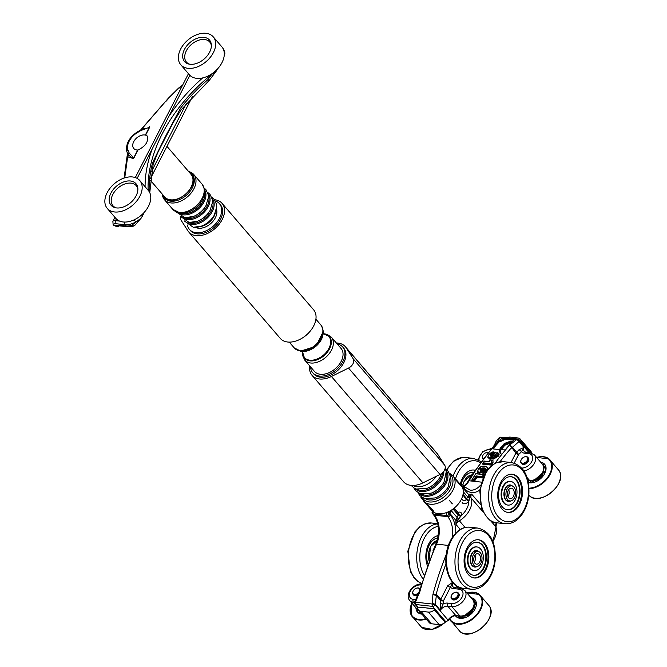 <?xml version="1.0" encoding="UTF-8"?>
<svg xmlns="http://www.w3.org/2000/svg" width="667" height="667" viewBox="0 0 667 667"><rect width="100%" height="100%" fill="white"/><g stroke="black" fill="none" stroke-linecap="round" stroke-linejoin="round"><path stroke-width="1" d="M149.625 127.305L149.708 126.597L149.333 127.297A1.976 0.784 -152.9 0 0 149.625 127.305L145.614 135.134L147.332 136.035C148.641 141.646 145.531 146.29 138.019 149.983L137.702 150.025A9.196 6.07 139.3 0 1 133.759 148.466A9.196 6.07 139.3 0 1 133.7 141.712A9.196 6.07 139.3 0 1 145.348 135.076L145.614 135.134M126.913 151.901A2.193 1.592 -17.7 0 1 126.905 151.859A2.193 1.592 -17.7 0 1 127.914 149.942A15.158 9.997 139.3 0 1 136.51 133.158L136.368 132.575L140.929 129.815A2.193 0.634 64.7 0 0 140.937 129.815A2.193 0.634 64.7 0 0 140.795 130.549L149.325 127.297L145.348 135.076M137.702 150.025L133.717 157.804L129.231 153.152A2.193 1.651 145.2 0 0 128.272 154.986L133.358 158.546L134.009 157.812A1.976 0.784 27.1 0 1 133.717 157.804L133.358 158.546L127.647 156.837A2.193 1.884 -44.3 0 0 128.272 154.986L126.905 151.859C125.496 144.622 128.648 138.194 136.368 132.575L136.385 132.575M141.771 129.431A2.193 1.034 60.6 0 0 141.838 129.115L144.814 128.247M124.079 178.056L127.464 153.543L127.647 156.837L124.746 177.839M182.558 85.209L182.124 85.468A2.193 1.026 60.3 0 0 182.124 85.468L178.573 88.102L168.317 98.249L141.112 129.731M202.668 77.914A133.967 88.361 -40.7 0 0 168.809 116.492L152.251 148.833A133.967 88.361 -40.7 0 0 145.081 186.693M148.132 190.245A131.766 86.91 139.3 0 1 211.831 74.279L211.589 73.987M115.316 226.105L114.199 225.471A2.193 1.718 143.6 0 1 113.29 224.912L115.316 226.105L118.559 226.455L119.118 225.83M114.199 225.471L114.099 225.346A2.193 1.701 -31.1 0 1 113.132 224.679A2.193 1.701 -31.1 0 1 113.132 224.671L113.282 224.904A2.193 1.718 143.6 0 1 113.215 224.796M127.314 226.713L133.142 226.196A4.394 1.943 -105.1 0 1 131.574 225.413A4.394 3.077 48.3 0 0 134.926 225.229L141.212 218.059L131.574 225.413A17.567 11.589 139.3 0 1 125.946 225.93A4.394 2.81 96.1 0 0 127.314 226.713L118.743 225.788L117.892 225.071L118.301 225.796L114.099 225.346A4.394 1.734 27.1 0 1 115.666 223.695L124.871 224.679A17.567 11.589 -40.7 0 0 135.701 221.986A2.193 0.467 -119.7 0 1 134.359 219.735M142.029 216.733A2.193 0.867 -152.9 0 0 142.046 216.708L141.204 218.084M144.339 212.231L142.054 216.708A2.193 0.867 -152.9 0 0 141.154 215.333M181.065 109.872A4.394 0.975 37.8 0 1 181.04 109.897L208.738 80.907L207.762 79.782L211.831 74.279L215.107 72.203L214.682 71.669M215.591 72.019A4.394 1.184 -142.3 0 1 215.574 72.044A4.394 1.184 -142.3 0 1 215.107 72.203L217.575 69.118A2.193 0.867 -152.9 0 0 217.575 69.118A2.193 0.867 -152.9 0 0 217.609 68.851M223.437 49.425A2.193 1.626 -25.6 0 1 223.845 49.742A17.567 11.589 -40.7 0 0 222.728 48.032L223.845 49.742M224.162 55.986L224.637 52.526L223.837 49.758M182.124 85.468A2.193 1.026 60.3 0 0 181.808 86.11L182.224 85.868M167.175 134.242L173.103 122.661L181.065 109.863A4.394 0.975 37.8 0 0 180.382 108.429L166.792 133.925A4.394 1.117 21.2 0 1 167.175 134.242L163.607 141.212A4.394 2.301 -146.2 0 0 163.34 140.67L152.601 162.715A131.766 86.91 -40.7 0 0 149.208 191.679M152.601 162.715A4.394 2.385 -165.4 0 1 153.135 164.382L157.679 152.793L163.607 141.212M118.301 225.796L118.559 226.455M133.142 226.196A4.394 4.394 0 0 0 134.926 225.229A4.394 3.077 48.3 0 0 135.034 225.129M180.382 108.429A131.766 86.91 -40.7 0 1 207.762 79.782A4.394 0.859 36.5 0 0 209.413 80.182A4.394 0.859 36.5 0 0 209.43 80.165M166.792 133.925L163.34 140.67M224.145 56.086L224.587 54.294C225.213 53.535 224.762 51.651 223.22 48.616L223.253 48.641M189.745 64.232A15.374 10.138 139.3 0 1 186.443 62.089A15.374 10.138 139.3 0 1 188.553 47.415A15.374 10.138 139.3 0 1 204.527 39.495A15.374 10.138 139.3 0 1 209.755 42.038A15.374 10.138 139.3 0 1 211.381 45.631M116.241 207.879A15.374 10.138 139.3 0 1 112.931 205.736A15.374 10.138 139.3 0 1 115.041 191.062A15.374 10.138 139.3 0 1 131.024 183.142A15.374 10.138 139.3 0 1 136.243 185.684A15.374 10.138 139.3 0 1 137.869 189.278M186.477 63.148A16.475 10.864 139.3 0 1 186.043 61.572M209.305 41.562A16.475 10.864 139.3 0 1 210.797 42.229M209.613 52.168A16.475 10.864 139.3 0 1 197.132 63.232A16.475 10.864 139.3 0 1 184.534 61.556A16.475 10.864 139.3 0 1 189.937 42.58A16.475 10.864 139.3 0 1 209.513 40.07A16.475 10.864 139.3 0 1 209.613 52.168M213.257 36.852L221.869 46.865A21.411 14.124 139.3 0 1 214.841 71.536A21.411 14.124 139.3 0 1 189.395 74.787L180.79 64.774A21.411 14.124 -40.7 0 0 206.228 61.522A21.411 14.124 -40.7 0 0 213.257 36.852A21.411 14.124 -40.7 0 0 196.882 34.659A21.411 14.124 -40.7 0 0 180.649 49.058A21.411 14.124 -40.7 0 0 180.79 64.774M112.965 206.795A16.475 10.864 139.3 0 1 112.531 205.219M135.793 185.218A16.475 10.864 139.3 0 1 137.285 185.885M136.11 195.815A16.475 10.864 139.3 0 1 123.62 206.887A16.475 10.864 139.3 0 1 111.022 205.203A16.475 10.864 139.3 0 1 116.425 186.226A16.475 10.864 139.3 0 1 136.001 183.717A16.475 10.864 139.3 0 1 136.11 195.815M139.745 180.499L148.357 190.512A21.411 14.124 139.3 0 1 141.329 215.183A21.411 14.124 139.3 0 1 115.891 218.434L107.279 208.421A21.411 14.124 -40.7 0 0 132.725 205.169A21.411 14.124 -40.7 0 0 139.745 180.499A21.411 14.124 -40.7 0 0 123.37 178.314A21.411 14.124 -40.7 0 0 107.137 192.705A21.411 14.124 -40.7 0 0 107.279 208.421M189.161 172.161A18.226 12.023 139.3 0 1 192.229 174.387A18.226 12.023 139.3 0 1 192.346 187.769A18.226 12.023 139.3 0 1 178.531 200.017A18.226 12.023 139.3 0 1 164.591 198.157A18.226 12.023 139.3 0 1 162.848 194.789M204.669 191.704A17.242 11.372 139.3 0 1 197.34 208.279A17.242 11.372 139.3 0 1 179.848 213.04M309.663 331.782A19.768 13.04 139.3 0 1 302.635 337.819M214.574 199.725A21.961 14.482 139.3 0 1 222.078 203.36A21.961 14.482 139.3 0 1 214.874 228.664A21.961 14.482 139.3 0 1 188.778 231.999A21.961 14.482 139.3 0 1 187.977 230.94L180.865 219.885A7.029 4.636 139.3 0 1 180.44 216.833M188.778 231.999L280.265 338.386A21.961 14.482 -40.7 0 0 306.361 335.051A21.961 14.482 -40.7 0 0 313.565 309.746L222.078 203.36M187.419 225.037A19.768 13.04 -40.7 0 0 189.47 229.448L190.437 230.574A19.768 13.04 -40.7 0 0 205.561 232.591A19.768 13.04 -40.7 0 0 220.544 219.31A19.768 13.04 -40.7 0 0 220.41 204.794L219.443 203.668A19.768 13.04 -40.7 0 0 215.391 200.984M189.47 229.448A19.768 13.04 -40.7 0 0 204.586 231.466A19.768 13.04 -40.7 0 0 219.568 218.176A19.768 13.04 -40.7 0 0 219.443 203.668M195.548 227.372A14.274 9.413 -40.7 0 0 215.374 217.725A14.274 9.413 -40.7 0 0 216.483 209.371M162.348 194.197A19.326 12.748 -40.7 0 0 164.507 199.75A19.326 12.748 -40.7 0 0 179.29 201.717A19.326 12.748 -40.7 0 0 193.939 188.736A19.326 12.748 -40.7 0 0 193.814 174.546A19.326 12.748 -40.7 0 0 188.653 171.577M322.778 334.742A16.475 10.864 139.3 0 1 321.244 339.061A16.475 10.864 139.3 0 1 303.602 351.234M322.928 335.017A16.166 10.664 139.3 0 1 321.386 339.47A16.166 10.664 139.3 0 1 303.852 351.426M435.134 545.698L432.95 550.867M422.828 607.462L421.677 607.537M431.582 608.554L430.107 608.112M511.772 442.021L510.53 441.195L510.855 441.512L504.119 444.364L504.552 444.831L511.806 442.354M504.119 444.364C500.917 446.99 499.458 449.583 499.75 452.126L500.884 453.71C499.416 451.042 500.634 448.082 504.552 444.831L504.877 445.206L501.067 449.841M500.575 447.624L499.416 450.492L500.592 453.668M499.416 450.492L504.41 443.505L510.53 441.195M510.755 441.112L504.285 443.505L499.616 449.258M511.564 441.796L510.939 441.187M504.127 438.402L514.465 439.536A244.606 156.553 96.3 0 0 505.136 449.908L500.7 449.733L500.884 453.71M501.417 454.327L499.608 451.751M503.36 438.327C506.27 441.929 494.831 440.67 503.36 438.327L503.21 438.319M499.9 441.404L504.519 438.694L503.685 438.327M500.183 441.729L504.944 439.186L503.552 438.244C500.383 439.086 499.174 440.145 499.908 441.421L500.075 441.562M492.404 448.816L492.388 448.507A244.606 156.553 -83.7 0 1 499.783 440.17M492.705 448.858L492.438 448.566A244.497 156.487 96.3 0 1 499.708 440.387M499.525 449.608L492.479 448.833M501.993 438.861L501.717 438.136L502.843 438.261M500.892 438.994A244.606 156.553 -83.7 0 1 501.717 438.136M511.897 442.496L504.877 445.206M481.766 470.402L480.165 470.218L481.224 468.743L482.833 468.926L482.233 467.901L479.873 469.118L480.39 470.635L482.741 469.443L482.233 467.901M480.39 470.635L480.165 470.218M482.891 469.001L481.291 468.818L480.315 470.393L480.932 470.777M486.577 469.968L483.175 472.494L485.543 469.868C485.976 468.542 485.334 467.892 483.6 467.934L483.225 470.16L479.29 472.319C477.647 471.928 477.43 470.852 478.631 469.093C480.323 466.883 482.374 465.958 484.767 466.316C487.202 466.533 487.81 467.742 486.577 469.968L487.06 470.252M473.87 479.581L472.311 479.406A245.706 157.262 -83.7 0 1 475.821 473.762L483.533 474.604A245.706 157.262 96.3 0 0 482.274 476.597L476.113 475.921A245.706 157.262 96.3 0 0 473.87 479.581L474.204 480.232A245.264 156.978 -83.7 0 1 476.438 476.58L476.521 476.68A245.047 156.837 96.3 0 0 474.304 480.365L474.637 481.015A244.606 156.553 -83.7 0 1 476.872 477.364L476.546 476.705L482.683 477.355L483.033 478.039M476.113 475.921L476.438 476.58M471.969 479.99L471.744 480.699L474.637 481.015M471.994 480.015L474.204 480.232M475.821 473.762L483.75 474.52M483.533 474.604L484.242 474.571L483.533 474.604M482.274 476.597L482.6 477.255A245.264 156.978 -83.7 0 1 484.275 474.604L484.242 474.571M476.463 476.605L482.6 477.255M483.6 467.934L485.818 469.535M485.368 470.102L485.518 469.184M485.384 472.736L483.091 473.562L483.175 472.494L482.791 473.211L486.268 471.352M487.093 470.302L487.694 467.55L484.767 466.316M487.694 467.55L485.001 466.191C481.674 465.958 479.49 466.942 478.447 469.151L478.631 469.093M484.842 466.233L482.658 466.358M484.3 468.643L483.75 470.502L481.732 472.436L479.298 472.97L477.981 472.403C477.355 472.328 477.514 471.236 478.447 469.151L478.472 469.335M484.359 468.718L484.075 470.877L479.598 473.32L478.156 472.569M487.627 467.425L488.194 468.826M484.342 461.231L489.103 461.756A245.706 157.262 -83.7 0 1 490.345 460.055L491.387 460.172L491.521 462.498A245.706 157.262 96.3 0 0 490.695 463.657L483.191 462.831A245.706 157.262 -83.7 0 1 484.342 461.231L489.078 461.664M482.816 463.415L483.191 462.831L482.916 463.557M490.345 460.055L491.554 460.105M491.379 460.172L492.063 460.163L491.379 460.172M490.695 463.657L490.987 464.315A245.264 156.978 -83.7 0 1 492.221 462.598L491.354 461.781L492.063 460.163M492.179 462.548L491.354 461.781M482.85 463.465L490.987 464.315M492.104 460.213L491.604 462.264M482.933 463.59A244.606 156.553 96.3 0 0 482.541 464.132L491.387 465.107A244.606 156.553 -83.7 0 1 493.038 462.806L492.955 460.388L492.221 460.338M493.872 454.886L494.339 455.144A245.264 156.978 -83.7 0 1 494.455 455.002L494.397 454.944M494.455 455.002L494.564 455.127A245.047 156.837 96.3 0 0 494.447 455.278L494.005 456.203L494.422 456.595M494.781 456.562L494.947 455.636A244.606 156.553 -83.7 0 1 495.122 455.428L494.564 455.127M494.964 456.228L493.838 456.02L494.339 455.144L494.947 455.636M493.713 454.936L493.863 456.395L495.823 455.386L495.864 454.094L495.94 454.869L495.548 454.694M494.43 452.209L493.688 452.143A245.706 157.262 96.3 0 0 492.563 453.552L492.855 454.177A245.264 156.978 -83.7 0 1 494.43 452.209L494.539 452.334A245.047 156.837 96.3 0 0 492.955 454.327L492.855 454.177M492.563 453.552L490.337 454.736L490.679 456.103L492.98 454.861M491.954 455.878L490.52 455.769L490.837 455.094L492.905 454.252L491.804 454.452L490.695 455.97M494.606 452.401L495.281 452.409A244.606 156.553 -83.7 0 0 493.397 454.769M491.979 457.52L492.988 458.537L495.281 457.937L497.474 455.928L498.366 453.685L496.965 452.71A245.706 157.262 -83.7 0 0 495.864 454.094L495.498 454.627M496.965 452.71L496.973 455.569L493.005 457.862L492.279 456.445L492.088 457.854M492.279 456.445L489.428 457.679C487.852 457.228 487.752 456.178 489.136 454.527L493.688 452.143M493.788 452.101L493.138 452.143M491.971 457.52L489.411 458.354L487.952 457.262L488.211 457.845C487.535 457.579 487.785 456.486 488.953 454.586L489.136 454.527M498.366 453.685L498.107 453.118L498.549 453.893L497.59 456.061L495.331 458.004M495.564 454.711L495.598 456.095M495.331 457.996L493.005 458.562L492.038 457.595L489.436 458.379L488.002 457.32M474.304 480.365L472.061 480.098L471.744 480.699A244.606 156.553 96.3 0 1 472.086 480.123M464.04 486.535A21.961 14.057 96.3 0 0 468.051 482.449L473.328 474.012A244.606 156.553 -83.7 0 1 496.348 443.522L500.017 437.594A2.193 1.217 -133.5 0 0 499.208 437.785A2.193 1.217 -133.5 0 0 499.199 437.785A2.193 1.217 -133.5 0 0 499.166 437.827M516.441 439.853A2.193 1.467 37.8 0 1 518.943 441.571L519.226 441.296A2.193 1.384 -138.6 0 0 516.783 439.436L509.771 444.997L515.908 453.018A2.193 0.867 -152.8 0 0 518.659 454.452L516.65 452.093A2.193 1.451 -40.7 0 0 515.908 453.018L511.03 462.514M487.885 457.037L489.42 459.054L491.854 458.512L492.996 459.238L498.091 456.42C499.658 454.394 499.375 453.185 497.232 452.81M491.596 456.27L491.454 455.586L493.238 454.969L492.955 454.327M485.584 469.351L484.659 469.059M481.307 470.71L481.024 469.918L482.283 469.276L482.549 470.093M491.387 465.107L491.054 464.399L482.883 463.507M492.379 462.773L493.038 462.806L492.329 462.723A245.047 156.837 96.3 0 0 491.087 464.449M492.271 460.388L492.955 460.388L492.188 460.305M491.854 458.512L492.046 457.604M495.623 454.819A244.606 156.553 96.3 0 0 495.214 455.336L495.606 454.777M514.224 463.081L518.659 454.452A15.549 10.255 -40.7 0 0 521.502 451.576L524.012 447.465L519.093 449.625A13.348 8.804 139.3 0 1 516.65 452.093L512.514 447.282A2.193 1.451 -40.7 0 0 511.764 448.207M519.093 449.625L521.502 451.576A8.788 5.795 -40.7 0 0 524.604 453.201A2.193 1.409 -83.7 0 1 525.921 452.268L524.379 451.567A6.587 4.344 139.3 0 1 524.012 447.465L518.943 441.571L512.514 447.282L509.771 444.997A244.606 156.553 96.3 0 0 495.047 463.282M436.151 595.289A2.193 1.642 116.9 0 1 436.201 594.18L432.883 594.605L436.351 595.473A2.193 1.451 139.3 0 1 436.585 594.489L436.201 594.18A242.404 155.153 -83.7 0 1 445.906 563.974M446.148 554.777A244.606 156.553 96.3 0 0 432.883 594.605L432.424 603.335L435.284 604.344L436.351 595.473L440.495 600.283A2.193 1.476 176.2 0 0 443.48 600.742A2.193 0.867 27.2 0 1 440.729 599.308L436.585 594.489M440.262 603.001L440.353 610.238L443.213 603.902A15.549 10.255 -40.7 0 0 443.48 600.742L450.425 587.227A2.193 0.867 27.2 0 1 447.674 585.784L440.729 599.308A2.193 1.451 139.3 0 0 440.495 600.283A13.348 8.804 139.3 0 1 440.262 603.001A2.193 1.242 -167.6 0 0 443.213 603.902A8.788 5.795 -40.7 0 1 447.574 603.101A2.193 1.409 96.3 0 0 447.724 606.145L451.842 606.595A10.98 7.245 -40.7 0 0 463.273 600.95A10.98 7.245 -40.7 0 0 464.782 590.462L460.388 588.261A2.193 1.409 -83.7 0 0 459.071 589.186A8.788 5.795 139.3 0 1 462.089 597.107A8.788 5.795 139.3 0 1 451.692 603.552L447.574 603.101M472.428 474.304A2.193 1.034 32.6 0 1 472.436 474.287L494.997 444.305L496.348 443.522L495.072 445.156M499.566 438.002A2.193 1.101 -130.9 0 0 498.841 438.119A2.193 1.101 -130.9 0 0 498.833 438.119A2.193 1.101 -130.9 0 0 498.824 438.136C496.14 440.912 494.847 443.005 494.947 444.405M468.167 481.124A2.193 1.026 29.5 0 1 468.184 481.09L472.436 474.279A2.193 1.034 32.6 0 1 472.436 474.279A2.193 1.034 32.6 0 1 473.328 474.012M521.169 463.073L521.711 463.698A4.394 2.893 -40.7 0 0 523.195 464.424A4.394 2.893 -40.7 0 0 527.764 462.164A4.394 2.893 -40.7 0 0 528.372 457.971L527.83 457.345A4.394 2.893 139.3 0 1 526.488 462.314A4.394 2.893 139.3 0 1 521.294 463.198A4.394 2.893 139.3 0 1 521.169 463.073A4.394 2.893 139.3 0 1 521.244 459.655A4.394 2.893 139.3 0 1 521.302 459.555M417.592 594.272A4.394 2.893 139.3 0 1 413.106 594.389L413.64 595.014A4.394 2.893 -40.7 0 0 416.808 595.531M459.071 589.186L453.285 588.552A8.788 5.795 -40.7 0 1 450.425 587.227L453.018 582.074L447.674 585.784M451.517 598.607L452.051 599.233A4.394 2.893 -40.7 0 0 457.27 598.566A4.394 2.893 -40.7 0 0 458.713 593.505L458.179 592.88A4.394 2.893 139.3 0 1 455.553 598.749A4.394 2.893 139.3 0 1 451.517 598.607A4.394 2.893 139.3 0 1 451.592 595.189A4.394 2.893 139.3 0 1 451.651 595.089M460.847 485.042A2.193 1.409 -83.7 0 1 461.706 484.726L460.455 484.592M462.673 488.011A7.687 5.069 139.3 0 1 462.79 487.785L463.14 487.093A2.193 0.867 -152.8 0 0 461.647 486.035M480.532 485.126A21.961 14.057 -83.7 0 1 470.202 490.137L464.115 486.618A2.193 1.451 139.3 0 1 464.124 488.236L463.14 487.093A2.193 1.451 -40.7 0 0 463.131 485.476A2.193 2.193 0 0 0 461.706 484.726M462.439 487.452A2.193 0.867 -152.8 0 1 462.79 487.785L468.984 494.989L466.733 498.666A2.193 1.009 -148.2 0 0 469.118 500.233L469.835 496.64L471.602 494.055L468.984 494.989A2.193 1.551 -117.9 0 0 469.835 496.64M432.95 511.647A2.193 1.409 96.3 0 0 433.342 514.049L446.757 515.524A2.193 1.409 -83.7 0 1 446.573 512.539M446.698 512.489A2.193 0.867 27.2 0 1 449.358 513.915L449.716 513.223A2.193 0.867 -152.8 0 0 447.865 512.014M432.6 513.69L432.6 513.69A2.193 1.451 -40.7 0 0 433.342 514.049L434.325 515.191A2.193 1.451 139.3 0 1 433.583 514.832L432.6 513.69A2.193 2.193 0 0 1 432.308 511.256M452.351 537.252A21.961 14.057 -83.7 0 0 447.74 516.667L446.757 515.524A2.193 1.451 -40.7 0 0 449.358 513.915L450.342 515.057A2.193 1.451 139.3 0 1 447.74 516.667L434.325 515.191A21.961 14.057 96.3 0 1 436.585 544.139A2.193 0.742 -156.3 0 0 435.718 544.355C439.953 532.625 439.245 522.786 433.583 514.832M462.173 502.359A4.394 2.893 -40.7 0 0 465.041 503.685A4.394 2.893 -40.7 0 0 468.793 501.2A2.193 0.575 35.6 0 1 466.258 499.416A2.193 1.451 139.3 0 1 463.131 500.317A2.193 1.601 -19.4 0 1 463.173 500.383L461.681 498.633M468.084 495.998A2.193 1.634 -141.3 0 0 469.601 497.474A2.193 1.609 159.3 0 1 471.11 498.024A6.587 4.344 139.3 0 1 471.602 494.055L480.448 504.352M463.307 491.779L467.709 496.898A2.193 1.617 -163.3 0 0 469.526 498.016M463.056 494.389L466.733 498.666L466.491 499.083A2.193 0.95 -150 0 0 469.009 500.609L469.118 500.233M462.94 494.956L466.258 499.416M458.487 513.065L458.454 513.023A2.193 1.451 139.3 0 1 458.621 514.282A2.193 1.126 -162.3 0 0 461.522 515.358A17.567 11.589 139.3 0 0 468.793 501.2L469.009 500.609M458.621 514.282L456.428 518.684L458.362 519.343L461.522 515.358A4.394 2.893 -40.7 0 0 457.896 512.373M456.428 518.684L455.911 520.427L457.587 520.468L458.362 519.343L459.388 520.835A19.768 13.04 -40.7 0 0 460.022 520.427A19.768 13.04 -40.7 0 0 471.286 498.516A19.768 13.04 -40.7 0 0 471.11 498.024L483.116 511.981M458.896 518.701L457.128 517.5L451.409 510.855A7.687 5.069 139.3 0 0 449.716 513.223L455.911 520.427L455.97 524.47L457.587 520.468M453.393 508.738L458.487 514.657A2.193 0.775 -155.5 0 0 461.122 515.958M453.026 509.013L458.279 515.124A2.193 0.717 -157.1 0 0 460.847 516.333M468.051 482.449A2.193 1.117 -144.2 0 0 467.158 482.725L463.823 486.285M415.549 601.484A2.193 0.517 -172.2 0 0 414.699 601.767L414.607 602.326L415.441 602.168L419.268 592.946M432.424 603.335L432.216 604.01L435.151 604.877L435.284 604.344L440.353 610.238A6.587 4.344 139.3 0 1 447.724 606.145L455.794 615.533A1.101 0.7 96.3 0 0 456.136 615.724L460.263 616.175C467.025 616.742 477.872 608.462 472.861 599.85A10.98 7.245 139.3 0 1 471.344 610.338A10.98 7.245 139.3 0 1 459.922 615.983A1.101 0.7 96.3 0 0 460.263 616.175M463.332 615.983A7.554 4.986 -40.7 0 0 463.832 616.066A7.554 4.986 -40.7 0 0 470.51 613.44A7.554 4.986 -40.7 0 0 473.587 607.17M463.073 617.258A11.114 7.329 -40.7 0 0 462.84 618.242M460.13 618.334A11.114 7.329 139.3 0 1 458.579 617.133A11.114 7.329 139.3 0 1 457.812 615.908M473.795 601.392A11.114 7.329 139.3 0 1 475.429 602.643A11.114 7.329 139.3 0 1 476.388 604.352M475.112 608.929A7.554 4.986 -40.7 0 0 474.504 607.053L474.487 607.028A7.554 4.986 -40.7 0 0 474.262 606.737L473.878 606.295M462.423 616.141L462.806 616.591A7.554 4.986 -40.7 0 0 464.841 617.759M458.896 616.025A11.114 7.329 -40.7 0 0 459.455 617.925M476.088 603.627A11.114 7.329 -40.7 0 0 474.162 602.751M474.929 605.244A11.114 7.329 -40.7 0 0 474.12 605.252M461.18 617.55A11.114 7.329 -40.7 0 0 461.189 618.384M475.671 600.809A12.631 8.329 -40.7 0 0 472.653 599.608M456.22 615.733A12.631 8.329 -40.7 0 0 456.737 617.092M464.09 617.517A12.631 8.329 -40.7 0 0 463.865 618.034M455.411 615.708A12.631 8.329 -40.7 0 0 455.819 616.241A12.631 8.329 -40.7 0 0 471.844 613.373A12.631 8.329 -40.7 0 0 474.971 599.775A12.631 8.329 -40.7 0 0 471.035 597.732M532.991 480.448A7.554 4.986 -40.7 0 0 541.712 476.163A7.554 4.986 -40.7 0 0 543.238 471.627M545.548 471.477A11.114 7.329 -40.7 0 0 544.806 471.536M543.447 465.858A11.114 7.329 139.3 0 1 545.089 467.1A11.114 7.329 139.3 0 1 546.048 468.818M529.79 482.8A11.114 7.329 139.3 0 1 528.239 481.599A11.114 7.329 139.3 0 1 528.206 481.557M532.083 480.607L532.466 481.049A7.554 4.986 -40.7 0 0 532.599 481.199L532.625 481.224A7.554 4.986 -40.7 0 0 534.5 482.216M544.764 473.387A7.554 4.986 -40.7 0 0 543.922 471.202L543.538 470.752M528.556 480.49A11.114 7.329 -40.7 0 0 529.114 482.391M545.748 468.084A11.114 7.329 -40.7 0 0 543.822 467.217M531.015 480.69A11.114 7.329 -40.7 0 0 530.915 481.224M545.939 469.868A11.114 7.329 -40.7 0 0 545.364 469.768M545.323 465.266A12.631 8.329 -40.7 0 0 542.304 464.074M545.189 472.461A12.631 8.329 -40.7 0 0 544.639 472.603M528.397 482.533A12.631 8.329 -40.7 0 0 541.946 477.389A12.631 8.329 -40.7 0 0 545.047 464.799A12.631 8.329 -40.7 0 0 544.622 464.24A12.631 8.329 -40.7 0 0 540.695 462.198M421.719 614.115A11.114 7.329 139.3 0 1 420.168 612.915A11.114 7.329 139.3 0 1 419.618 612.114A11.114 7.329 139.3 0 1 419.184 611.105M420.635 612.614A11.114 7.329 -40.7 0 0 421.044 613.707M417.592 609.705A12.631 8.329 -40.7 0 0 418.326 612.873M415.975 607.829A12.631 8.329 -40.7 0 0 417.409 612.023A12.631 8.329 -40.7 0 0 421.944 614.14M520.835 441.746L521.135 441.162A7.245 4.777 -40.7 0 0 520.335 439.161A7.245 4.777 -40.7 0 0 517.884 437.961L510.388 437.135A7.245 4.777 -40.7 0 0 506.728 437.827M520.677 442.063L529.823 452.693M521.135 441.162L531.282 452.96M520.335 439.161L531.099 451.676A7.245 4.777 139.3 0 1 531.816 453.126M451.692 603.552A2.193 1.409 96.3 0 0 451.842 606.595L459.922 615.983L455.794 615.533A6.587 4.344 -40.7 0 0 448.182 620.027A2.193 1.451 139.3 0 1 445.639 621.527L445.181 622.428A7.245 4.777 139.3 0 1 439.153 624.612L431.666 623.787A7.245 4.777 139.3 0 1 429.214 622.586L418.451 610.072A7.245 4.777 -40.7 0 0 420.902 611.272L428.389 612.089A7.245 4.777 -40.7 0 0 434.417 609.913L434.876 609.013L421.244 607.287L418.101 607.17L417.642 608.071A7.245 4.777 -40.7 0 0 418.451 610.072M418.101 607.17L415.841 604.535L432.616 606.378L445.639 621.527L434.876 609.013M445.181 622.428L434.417 609.913M527.172 457.262A3.952 2.61 139.3 0 1 526.163 461.772A3.952 2.61 139.3 0 1 521.394 462.648A3.952 2.61 139.3 0 1 521.352 459.455A3.952 2.61 139.3 0 1 524.229 456.987A3.952 2.61 139.3 0 1 527.172 457.262M524.337 456.945A4.394 2.893 139.3 0 1 524.437 456.903A4.394 2.893 139.3 0 1 527.705 457.212A4.394 2.893 139.3 0 1 527.83 457.345M418.943 592.104A3.952 2.61 139.3 0 1 418.801 592.313A3.952 2.61 139.3 0 1 414.165 594.43A3.952 2.61 139.3 0 1 413.29 590.779A3.952 2.61 139.3 0 1 413.64 590.237A3.952 2.61 139.3 0 1 416.166 588.302A3.952 2.61 139.3 0 1 419.635 589.611M413.106 594.389A4.394 2.893 139.3 0 1 413.181 590.97A4.394 2.893 139.3 0 1 413.24 590.87M416.266 588.269A4.394 2.893 139.3 0 1 416.375 588.227A4.394 2.893 139.3 0 1 419.768 588.661A4.394 2.893 139.3 0 1 419.86 588.786L419.768 588.661M453.994 592.788A3.952 2.61 139.3 0 1 454.577 592.521A3.952 2.61 139.3 0 1 458.054 593.93A3.952 2.61 139.3 0 1 455.269 598.199A3.952 2.61 139.3 0 1 451.784 598.232A3.952 2.61 139.3 0 1 451.701 594.997A3.952 2.61 139.3 0 1 453.994 592.788M454.677 592.488A4.394 2.893 139.3 0 1 454.786 592.446A4.394 2.893 139.3 0 1 458.179 592.88M507.921 496.607A5.269 3.368 96.3 0 0 508.362 495.873A5.269 3.368 96.3 0 0 508.679 489.678A5.269 3.377 96.3 0 1 508.362 495.873A5.269 3.377 96.3 0 1 507.921 496.607M513.398 496.423A5.269 3.377 -83.7 0 1 510.238 498.658A5.269 3.377 -83.7 0 1 507.612 495.681A5.269 3.377 -83.7 0 1 508.229 490.42A5.269 3.377 -83.7 0 1 511.389 488.177A5.269 3.377 -83.7 0 1 514.015 491.154A5.269 3.377 -83.7 0 1 513.398 496.423M513.999 487.227A7.579 4.852 96.3 0 0 511.639 485.884A7.579 4.852 96.3 0 0 506.386 490.904A7.579 4.852 96.3 0 0 507.629 499.616A7.579 4.852 96.3 0 0 509.988 500.95A7.579 4.852 96.3 0 0 515.241 495.931A7.579 4.852 96.3 0 0 513.999 487.227M474.245 562.131A5.269 3.368 96.3 0 0 474.687 561.397A5.269 3.368 96.3 0 0 475.004 555.202A5.269 3.377 96.3 0 1 474.696 561.397A5.269 3.377 96.3 0 1 474.245 562.131M479.723 561.947A5.269 3.377 -83.7 0 1 476.563 564.182A5.269 3.377 -83.7 0 1 473.937 561.214A5.269 3.377 -83.7 0 1 474.554 555.944A5.269 3.377 -83.7 0 1 477.714 553.702A5.269 3.377 -83.7 0 1 480.34 556.678A5.269 3.377 -83.7 0 1 479.723 561.947M480.323 552.751A7.579 4.852 96.3 0 0 477.964 551.417A7.579 4.852 96.3 0 0 472.711 556.428A7.579 4.852 96.3 0 0 473.954 565.141A7.579 4.852 96.3 0 0 476.313 566.475A7.579 4.852 96.3 0 0 481.566 561.456A7.579 4.852 96.3 0 0 480.323 552.751M478.789 577.23A19.218 12.298 96.3 0 0 488.869 556.795A19.218 12.298 96.3 0 0 478.564 539.77A19.218 12.298 96.3 0 0 474.154 540.512A19.218 12.298 96.3 0 0 464.065 560.947A19.218 12.298 96.3 0 0 474.37 577.972A19.218 12.298 96.3 0 0 478.789 577.23M473.954 577.914A19.218 12.298 96.3 0 0 477.947 577.138A19.218 12.298 96.3 0 0 488.036 557.028A19.218 12.298 96.3 0 0 478.147 539.736M515.841 509.396A19.218 12.298 96.3 0 0 522.403 488.544A19.218 12.298 96.3 0 0 512.239 474.245A19.218 12.298 96.3 0 0 504.452 477.297A19.218 12.298 96.3 0 0 497.882 498.149A19.218 12.298 96.3 0 0 508.046 512.448A19.218 12.298 96.3 0 0 515.841 509.396M507.629 512.389A19.218 12.298 96.3 0 0 514.999 509.305A19.218 12.298 96.3 0 0 521.594 488.778A19.218 12.298 96.3 0 0 511.822 474.212M474.987 470.377A19.218 12.298 96.3 0 0 473.578 470.01M475.079 470.235A19.218 12.298 96.3 0 0 474.004 470.043A19.218 12.298 96.3 0 0 460.263 484.359M438.152 535.626A19.218 12.298 96.3 0 0 427.33 565.441M472.269 472.469A16.617 10.639 -83.7 0 1 472.294 472.469L472.378 472.478A16.617 10.639 -83.7 0 1 473.47 472.686M461.039 484.651A16.65 10.655 -83.7 0 1 472.878 472.503A16.65 10.655 -83.7 0 1 473.52 472.603M427.914 563.823A16.65 10.655 -83.7 0 1 437.735 538.027M476.947 542.204A16.617 10.639 -83.7 0 1 482.108 545.139A16.617 10.639 -83.7 0 1 484.834 564.24A16.617 10.639 -83.7 0 1 473.312 575.246M476.68 546.923A11.906 7.62 96.3 0 0 476.43 546.89A11.906 7.62 96.3 0 0 468.176 554.777A11.906 7.62 96.3 0 0 470.127 568.451A11.906 7.62 96.3 0 0 473.828 570.552A11.906 7.62 96.3 0 0 474.079 570.577M470.627 568.509A11.906 7.62 96.3 0 0 474.329 570.61A11.906 7.62 96.3 0 0 482.583 562.731A11.906 7.62 96.3 0 0 480.632 549.049A11.906 7.62 96.3 0 0 476.93 546.948A11.906 7.62 96.3 0 0 468.676 554.827A11.906 7.62 96.3 0 0 470.627 568.509M468.634 572.386A16.65 10.655 -83.7 0 1 465.908 553.251A16.65 10.655 -83.7 0 1 477.447 542.229A16.65 10.655 -83.7 0 1 482.625 545.172A16.65 10.655 -83.7 0 1 485.359 564.307A16.65 10.655 -83.7 0 1 473.812 575.329A16.65 10.655 -83.7 0 1 468.634 572.386M510.614 476.68A16.617 10.639 -83.7 0 1 519.226 495.473A16.617 10.639 -83.7 0 1 506.987 509.721M510.355 481.399A11.906 7.62 96.3 0 0 510.105 481.366A11.906 7.62 96.3 0 0 501.334 491.571A11.906 7.62 96.3 0 0 507.504 505.027A11.906 7.62 96.3 0 0 507.754 505.052M516.775 494.881A11.906 7.62 96.3 0 0 510.605 481.424A11.906 7.62 96.3 0 0 501.834 491.629A11.906 7.62 96.3 0 0 508.004 505.086A11.906 7.62 96.3 0 0 516.775 494.881M519.751 495.531A16.65 10.655 -83.7 0 1 507.487 509.805A16.65 10.655 -83.7 0 1 498.858 490.979A16.65 10.655 -83.7 0 1 511.122 476.705A16.65 10.655 -83.7 0 1 519.751 495.531M483.275 458.654A3.952 2.61 139.3 0 1 482.95 455.236A3.952 2.61 139.3 0 1 485.201 453.051A3.952 2.61 139.3 0 1 485.818 452.768A3.952 2.61 139.3 0 1 487.986 452.593M485.926 452.726A4.394 2.893 139.3 0 1 486.026 452.685A4.394 2.893 139.3 0 1 488.119 452.426M482.758 458.854L482.95 459.079A4.394 2.893 139.3 0 1 482.758 458.854A4.394 2.893 139.3 0 1 482.833 455.436A4.394 2.893 139.3 0 1 482.891 455.336M421.969 498.424L421.127 496.823M433.575 511.114L426.471 503.193M454.485 478.514L461.414 486.251M422.103 498.716L420.969 497.39M452.359 503.868L449.483 500.525M331.374 337.185L341.062 348.449A17.567 11.589 139.3 0 1 338.644 365.241A17.567 11.589 139.3 0 1 320.36 374.27A17.567 11.589 139.3 0 1 314.424 371.369L304.736 360.105A17.567 11.589 -40.7 0 0 310.672 363.006A17.567 11.589 -40.7 0 0 328.956 353.977A17.567 11.589 -40.7 0 0 331.374 337.185L327.222 334.434L325.163 333.95M310.53 366.833A19.768 13.04 -40.7 0 0 312.756 372.795L313.723 373.92A19.768 13.04 -40.7 0 0 320.41 377.188A19.768 13.04 -40.7 0 0 340.97 367.033A19.768 13.04 -40.7 0 0 343.697 348.149L342.73 347.023A19.768 13.04 -40.7 0 0 337.168 343.922M312.756 372.795A19.768 13.04 -40.7 0 0 319.435 376.063A19.768 13.04 -40.7 0 0 340.003 365.908A19.768 13.04 -40.7 0 0 342.73 347.023M336.368 342.988A21.961 14.482 139.3 0 1 345.364 346.715A21.961 14.482 139.3 0 1 346.173 347.807L353.252 358.888A7.029 4.636 139.3 0 1 348.533 368.059L331.432 376.48A21.961 14.482 139.3 0 1 312.056 375.354A21.961 14.482 139.3 0 1 309.721 365.9M312.056 375.354L403.552 481.741A21.961 14.482 -40.7 0 0 422.928 482.866L440.028 474.445A7.029 4.636 -40.7 0 0 444.739 465.266L437.66 454.185A21.961 14.482 -40.7 0 0 436.852 453.101L345.364 346.715M423.603 501.017A19.326 12.748 139.3 0 0 430.14 504.21A19.326 12.748 139.3 0 0 450.25 494.28A19.326 12.748 139.3 0 0 452.91 475.813L461.114 485.351A19.326 12.748 139.3 0 1 458.454 503.818A19.326 12.748 139.3 0 1 438.344 513.757A19.326 12.748 139.3 0 1 431.816 510.555L423.603 501.017L421.469 497.082M304.41 358.037A16.475 10.864 -40.7 0 0 304.494 358.137A16.475 10.864 -40.7 0 0 310.055 360.855A16.475 10.864 -40.7 0 0 327.197 352.393A16.475 10.864 -40.7 0 0 329.465 336.652A16.475 10.864 -40.7 0 0 329.381 336.56M302.535 351.484A16.166 10.664 -40.7 0 0 312.74 360.147A16.166 10.664 -40.7 0 0 328.956 348.316A16.166 10.664 -40.7 0 0 323.395 333.742A16.166 10.664 -40.7 0 0 323.187 333.725A16.475 10.864 -40.7 0 1 323.728 333.733A16.475 10.864 -40.7 0 1 329.298 336.46L323.195 333.617M136.51 133.158L140.795 130.549M129.231 153.152L127.914 149.942M134.009 157.812L138.019 149.983M165.683 101.667C172.711 93.739 178.081 88.544 181.808 86.11M166.958 146.348L191.02 174.329A17.35 11.439 139.3 0 1 192.963 180.94A17.35 11.439 139.3 0 1 191.137 187.068A17.35 11.439 139.3 0 1 177.989 198.724A17.35 11.439 139.3 0 1 164.716 196.957L150.225 180.107M115.666 223.695A2.193 1.401 -83.9 0 1 115.508 220.644A6.587 2.61 -152.9 0 0 112.873 221.402L114.949 217.342M117.892 225.071L125.946 225.93L124.871 224.679A2.193 1.401 -83.9 0 1 124.537 222.069M119.585 221.085L115.508 220.644L116.375 218.959M137.135 178.381L152.251 148.833M168.809 116.492L189.878 75.304M186.527 103.152L151.501 171.594M300.909 351.209C306.07 351.567 311.039 349.708 315.825 345.623L322.053 337.018C323.995 333.625 323.612 329.615 320.894 325.004A17.567 11.589 139.3 0 1 321.01 337.902A17.567 11.589 139.3 0 1 300.225 350.825A17.567 11.589 139.3 0 1 294.255 347.916L300.909 351.209A16.475 10.864 139.3 0 0 321.411 339.253A16.475 10.864 139.3 0 0 323.161 332.049M199.558 226.73A14.274 9.413 -40.7 0 0 214.09 216.241A14.274 9.413 -40.7 0 0 215.249 213.24M193.88 227.255A17.642 11.631 -40.7 0 0 201.501 226.096L202.918 225.554A14.657 9.671 -40.7 0 0 213.582 216.383L214.332 215.066A17.642 11.631 -40.7 0 0 214.749 214.282M184.2 220.86L193.322 227.305L201.501 226.096A17.642 11.631 -40.7 0 0 214.332 215.066L216.758 206.762L216.608 204.552L214.157 199.216L211.747 197.174M185.459 221.519A17.642 11.631 -40.7 0 0 191.446 224.429A17.642 11.631 -40.7 0 0 212.306 211.456A17.642 11.631 -40.7 0 0 212.206 198.516M187.961 222.311A16.825 11.097 -40.7 0 0 191.387 223.303A16.825 11.097 -40.7 0 0 211.289 210.922A16.825 11.097 -40.7 0 0 212.615 201.1M197.565 221.211A16.825 11.097 -40.7 0 0 197.757 221.144A16.825 11.097 -40.7 0 0 209.997 210.614A16.825 11.097 -40.7 0 0 210.088 210.439M189.745 222.453A17.642 11.631 -40.7 0 0 197.365 221.286A17.642 11.631 -40.7 0 0 210.197 210.255A17.642 11.631 -40.7 0 0 210.614 209.48M181.357 216.75A17.642 11.631 -40.7 0 0 187.31 219.626A17.642 11.631 -40.7 0 0 208.179 206.653A17.642 11.631 -40.7 0 0 208.104 193.747M183.792 217.525A16.85 11.114 -40.7 0 0 187.252 218.534A16.85 11.114 -40.7 0 0 207.195 206.136A16.85 11.114 -40.7 0 0 208.504 196.273M193.447 216.442A16.85 11.114 -40.7 0 0 193.638 216.375A16.85 11.114 -40.7 0 0 205.895 205.828A16.85 11.114 -40.7 0 0 205.986 205.661M185.634 217.684A17.642 11.639 -40.7 0 0 193.263 216.517A17.642 11.639 -40.7 0 0 206.086 205.478A17.642 11.639 -40.7 0 0 206.512 204.702M177.856 212.598A17.642 11.639 -40.7 0 0 183.2 214.849A17.642 11.639 -40.7 0 0 204.069 201.876A17.642 11.639 -40.7 0 0 204.519 189.661M184.459 213.824A16.85 11.114 -40.7 0 0 203.085 201.359A16.85 11.114 -40.7 0 0 204.744 196.373M180.932 213.065A18.301 12.064 -40.7 0 0 188.836 211.856A18.301 12.064 -40.7 0 0 202.143 200.408A18.301 12.064 -40.7 0 0 202.576 199.608M189.528 211.589L180.373 213.106L172.72 209.288A19.326 12.748 -40.7 0 0 179.281 212.49A19.326 12.748 -40.7 0 0 202.143 198.274A19.326 12.748 -40.7 0 0 202.018 184.084C207.479 194.272 203.677 194.772 202.143 200.408L201.784 201.05M429.056 560.747A14.274 9.138 -83.7 0 1 430.724 546.481A14.274 9.138 -83.7 0 1 437.085 540.595M430.607 546.69A13.832 8.854 96.3 0 0 429.048 560.764M462.831 485.192A14.274 9.138 -83.7 0 1 464.399 480.957A14.274 9.138 -83.7 0 1 472.061 474.871L464.224 481.007L462.698 485.092M464.282 481.165A13.832 8.854 96.3 0 0 462.79 485.159M542.463 473.262A7.137 4.711 139.3 0 1 541.896 474.696A7.137 4.711 139.3 0 1 534.717 479.923M536.652 479.423A6.695 4.419 -40.7 0 0 541.679 475.096M472.811 608.796A7.137 4.711 139.3 0 1 472.244 610.238A7.137 4.711 139.3 0 1 465.066 615.458M467 614.957A6.695 4.419 -40.7 0 0 472.028 610.639M419.393 611.172A10.98 7.245 139.3 0 1 417.8 609.946L419.476 611.264M417.901 607.57L413.44 602.376L414.582 602.501M421.978 584.042C414.132 582.933 404.294 594.055 409.721 600.558A10.98 7.245 -40.7 0 0 413.44 602.376A2.193 1.409 96.3 0 1 413.282 599.333A8.788 5.795 139.3 0 1 410.263 591.412A8.788 5.795 139.3 0 1 420.66 584.967L420.952 585.001M414.607 602.326A2.193 2.193 0 0 0 415.099 604.177A2.193 1.451 -40.7 0 0 415.841 604.535A2.193 1.409 96.3 0 1 415.441 602.168L432.216 604.01A2.193 1.409 -83.7 0 0 432.616 606.378A2.193 1.451 -40.7 0 0 435.151 604.877L448.324 620.427C450.517 617.233 453.126 615.666 456.136 615.724M527.155 477.63L529.573 480.448A1.101 0.7 96.3 0 0 529.915 480.64C536.685 481.207 547.524 472.928 542.513 464.307A10.98 7.245 139.3 0 1 541.004 474.804A10.98 7.245 139.3 0 1 529.573 480.448L527.914 480.265M496.398 522.761L496.356 522.845A1.101 0.434 27.2 0 1 496.498 523.253L496.723 522.803C491.971 523.578 486.943 518.809 481.641 508.487L479.715 490.153L486.643 470.827L491.596 465.508L496.206 462.756L503.435 461.681A30.749 19.677 96.3 0 0 490.97 466.558A30.749 19.677 96.3 0 0 482.449 508.946A30.749 19.677 96.3 0 0 496.723 522.803L505.111 523.72C511.572 524.162 517.167 521.119 521.902 514.582C525.679 509.154 527.989 502.71 528.831 495.248C529.831 476.888 524.162 466.008 511.822 462.598A30.749 19.677 96.3 0 0 499.358 467.484A30.749 19.677 96.3 0 0 490.837 509.871A30.749 19.677 96.3 0 0 505.111 523.72M496.273 522.745L496.356 522.845A6.587 4.344 -40.7 0 0 495.873 526.805A1.101 0.8 -20.7 0 1 495.981 526.988L496.498 523.253M490.528 520.602L495.873 526.805A19.768 13.04 139.3 0 1 492.83 541.354M462.723 588.286L462.464 588.786M445.639 621.527A1.101 0.7 96.3 0 0 445.99 621.719L445.564 621.677M504.944 439.186L513.865 440.17M501.759 438.219A244.497 156.487 96.3 0 0 501.184 438.828M492.98 448.891A244.055 156.203 -83.7 0 1 499.775 441.221M481.024 469.918L479.873 469.118M482.233 468.559L482.283 469.276M483.225 470.16L484.05 470.844L485.543 469.868M479.598 473.32L479.29 472.319M495.631 455.619L493.863 456.395M491.454 455.586L490.337 454.736M495.965 454.902L495.823 455.386M492.996 459.238L493.005 457.862M488.953 454.777L488.953 454.586C491.07 452.384 492.771 451.542 494.072 452.051M489.42 459.054L489.428 457.679M498.091 456.42L496.973 455.569M476.872 477.364L482.741 478.006M483.775 475.688A245.047 156.837 96.3 0 0 482.708 477.389M481.299 482.116L469.093 480.774A2.193 1.026 29.5 0 0 468.184 481.09L467.158 482.725M500.017 437.594L516.783 439.436A2.193 1.409 -83.7 0 1 517.734 439.036L500.959 437.193A2.193 1.409 96.3 0 0 500.017 437.594M512.331 447.057A2.193 1.126 -23.5 0 0 511.472 447.724A242.404 155.153 -83.7 0 0 500.058 461.714M524.604 453.201L528.731 453.652A8.788 5.795 139.3 0 1 531.874 461.322A8.788 5.795 139.3 0 1 521.819 468.051M464.124 488.236A24.154 15.458 96.3 0 0 479.723 490.095M479.023 460.155A8.788 5.795 139.3 0 1 482.366 452.651A8.788 5.795 139.3 0 1 490.32 449.433L490.553 449.458M415.157 599.541L413.282 599.333M528.731 453.652A2.193 1.409 -83.7 0 1 530.048 452.718L525.921 452.268M524.029 470.96A10.98 7.245 -40.7 0 0 533.808 464.199A10.98 7.245 -40.7 0 0 534.442 454.927L530.048 452.718M490.32 449.433A2.193 1.409 -83.7 0 1 491.354 448.516M420.66 584.967A2.193 1.409 -83.7 0 1 421.152 584.334M453.285 588.552A2.193 1.409 -83.7 0 1 454.602 587.619L453.06 586.918A6.587 4.344 139.3 0 1 452.785 582.574M452.568 509.338A6.587 4.344 -40.7 0 1 451.409 510.855L450.975 510.388M467.734 496.815A2.193 1.617 -161.4 0 0 469.526 497.957M458.846 518.759L457.053 517.6M460.23 529.431L455.97 524.47A6.587 4.344 139.3 0 1 459.388 520.835L465.099 527.472M528.948 452.601L519.226 441.296A2.193 1.451 -40.7 0 0 519.159 439.786A2.193 2.193 0 0 0 517.734 439.036M455.786 532.966A24.154 15.458 96.3 0 0 450.342 515.057M419.46 593.13A244.606 156.553 -83.7 0 1 436.585 544.139L448.341 545.431M458.129 588.011L456.028 585.568M481.174 628.447A19.118 12.615 -40.7 0 0 483.242 626.672M483.817 626.113A19.56 12.898 -40.7 0 0 489.495 606.236C498.241 618.501 470.852 642.054 460.03 631.574A19.56 12.898 -40.7 0 0 460.03 631.574A19.56 12.898 -40.7 0 0 483.817 626.113M460.03 631.574L449.433 618.901A19.56 12.898 -40.7 0 0 449.9 619.793A19.56 12.898 -40.7 0 0 451.776 621.986A19.56 12.898 -40.7 0 0 475.579 616.541A19.56 12.898 -40.7 0 0 479.356 594.447A19.56 12.898 -40.7 0 0 466.95 592.98M449.683 618.626A19.118 12.615 -40.7 0 0 451.892 621.461A19.118 12.615 -40.7 0 0 475.171 616.133A19.118 12.615 -40.7 0 0 481.474 598.299A19.118 12.615 -40.7 0 0 466.983 593.021M550.834 492.913A19.118 12.615 -40.7 0 0 552.893 491.137M559.154 470.702C567.892 482.966 540.503 506.52 529.69 496.04A19.56 12.898 -40.7 0 0 551.884 492.046A19.56 12.898 -40.7 0 0 559.154 470.702L549.024 458.913A19.56 12.898 -40.7 0 0 536.601 457.437M529.064 488.753A19.56 12.898 -40.7 0 0 548.741 476.755A19.56 12.898 -40.7 0 0 549.024 458.913L536.543 457.37M529.039 488.177A19.118 12.615 -40.7 0 0 551.267 469.843A19.118 12.615 -40.7 0 0 536.643 457.487M442.763 624.229A19.118 12.615 -40.7 0 0 443.713 623.453A19.56 12.898 -40.7 0 1 421.619 627.355L432.124 629.39L444.305 623.078M411.889 603.076A19.56 12.898 -40.7 0 0 411.489 615.574A19.56 12.898 -40.7 0 0 426.238 619.126M411.923 603.118A19.118 12.615 -40.7 0 0 425.821 618.651M439.153 624.612L428.389 612.089M431.666 623.787L420.902 611.272M469.76 527.205L478.147 528.122A30.749 19.677 96.3 0 0 471.085 529.306A30.749 19.677 96.3 0 0 455.294 567.375A30.749 19.677 96.3 0 0 471.436 589.253L463.048 588.327C453.718 586.435 448.082 579.031 446.123 566.108C444.956 554.852 447.24 544.931 452.968 536.351L457.921 531.032C461.631 528.089 465.583 526.813 469.76 527.205A30.749 19.677 96.3 0 0 462.698 528.389A30.749 19.677 96.3 0 0 446.907 566.458A30.749 19.677 96.3 0 0 463.048 588.327L462.748 588.911M473.028 531.591A28.548 18.276 96.3 0 0 458.362 566.942A28.548 18.276 96.3 0 0 479.915 586.151A28.548 18.276 96.3 0 0 494.572 550.8A28.548 18.276 96.3 0 0 473.028 531.591M501.684 469.501A28.548 18.276 96.3 0 0 493.772 508.863A28.548 18.276 96.3 0 0 518.609 517.192A28.548 18.276 96.3 0 0 526.513 477.83A28.548 18.276 96.3 0 0 501.684 469.501M446.481 469.668L453.635 461.089L462.531 457.437L465.199 457.479A30.749 19.677 96.3 0 0 462.773 457.445A30.749 19.677 96.3 0 0 446.99 470.085M465.199 457.479L473.578 458.396A30.749 19.677 96.3 0 0 471.16 458.362A30.749 19.677 96.3 0 0 453.135 476.08M480.315 462.665A28.548 18.276 96.3 0 0 472.77 460.73A28.548 18.276 96.3 0 0 455.486 478.806M421.452 583.333L417.976 581.499L414.074 577.822L410.397 571.552L407.829 551.175L414.899 531.899L419.685 526.822L424.32 524.07L431.524 523.003A30.749 19.677 96.3 0 0 411.614 539.286A30.749 19.677 96.3 0 0 411.472 572.628A30.749 19.677 96.3 0 0 421.461 583.292M437.769 523.87A30.749 19.677 96.3 0 0 419.426 541.704A30.749 19.677 96.3 0 0 419.86 573.553A30.749 19.677 96.3 0 0 422.878 578.681M438.211 526.363A28.548 18.276 96.3 0 0 422.044 543.613A28.548 18.276 96.3 0 0 422.728 572.378A28.548 18.276 96.3 0 0 424.062 574.962M475.121 566.341A7.687 4.919 -83.7 0 1 474.287 566.366C472.986 565.308 470.952 567.267 470.468 558.254C472.953 549.333 474.445 551.917 475.971 551.084A7.687 4.919 -83.7 0 1 476.78 551.284M478.839 551.642A8.346 5.344 96.3 0 0 471.419 554.269A8.346 5.344 96.3 0 0 472.128 565.599A8.346 5.344 96.3 0 0 477.213 566.441M508.796 500.817A7.687 4.919 -83.7 0 1 507.962 500.842C506.653 499.7 504.636 501.892 504.152 492.646C506.587 483.959 508.146 486.31 509.638 485.559A7.687 4.919 -83.7 0 1 509.972 485.609A7.687 4.919 -83.7 0 1 510.455 485.759M512.514 486.118A8.346 5.344 96.3 0 0 510.572 485.017A8.346 5.344 96.3 0 0 503.918 494.33A8.346 5.344 96.3 0 0 510.889 500.917M331.432 376.48L422.928 482.866M346.173 347.807L437.66 454.185M348.533 368.059L440.028 474.445M353.252 358.888L444.739 465.266M436.318 476.271A17.642 11.631 139.3 0 1 416.958 486.685A17.642 11.631 139.3 0 1 413.056 485.459M439.77 477.497A16.825 11.097 139.3 0 1 439.67 477.68L439.87 477.322A17.642 11.631 139.3 0 1 427.047 488.352L416.316 489.028L414.465 488.252L411.047 485.376M439.67 477.68A16.825 11.097 139.3 0 1 427.43 488.202A16.825 11.097 139.3 0 1 427.239 488.277M442.696 472.536A16.825 11.097 139.3 0 1 421.035 490.362A16.825 11.097 139.3 0 1 417.634 489.37M443.872 471.16A17.642 11.631 139.3 0 1 421.094 491.487A17.642 11.631 139.3 0 1 415.141 488.586M443.905 482.299A16.85 11.114 139.3 0 1 443.805 482.474L444.005 482.124A17.642 11.631 139.3 0 1 431.182 493.155L420.452 493.838L415.599 490.695L413.882 487.927M443.805 482.474A16.85 11.114 139.3 0 1 431.549 493.013A16.85 11.114 139.3 0 1 431.366 493.08M446.423 472.911A16.85 11.114 139.3 0 1 441.271 488.119A16.85 11.114 139.3 0 1 425.146 495.172A16.85 11.114 139.3 0 1 421.702 494.164M446.015 470.377A17.642 11.639 139.3 0 1 443.53 487.227A17.642 11.639 139.3 0 1 425.196 496.265A17.642 11.639 139.3 0 1 419.268 493.38M448.016 487.077A16.85 11.114 139.3 0 1 447.916 487.252L448.116 486.902A17.642 11.639 139.3 0 1 435.284 497.932L424.562 498.616L419.701 495.473L417.992 492.713M447.916 487.252A16.85 11.114 139.3 0 1 435.659 497.79A16.85 11.114 139.3 0 1 435.476 497.865M450.533 477.697A16.85 11.114 139.3 0 1 445.373 492.896A16.85 11.114 139.3 0 1 429.256 499.95A16.85 11.114 139.3 0 1 425.821 498.949M449.716 473.937A18.301 12.064 139.3 0 1 449.133 491.587A18.301 12.064 139.3 0 1 429.356 501.951A18.301 12.064 139.3 0 1 422.228 497.574M302.501 351.484A16.475 10.864 -40.7 0 0 304.319 357.937A16.475 10.864 -40.7 0 0 309.888 360.664A16.475 10.864 -40.7 0 0 329.39 348.583A16.475 10.864 -40.7 0 0 329.298 336.46L329.465 336.652M140.937 129.815L144.897 128.222M191.02 174.329C201.651 185.393 174.062 209.121 164.716 196.957M113.132 224.679L112.873 221.402M217.575 69.118L217.851 68.584M165.433 101.492L140.729 129.915M135.301 177.564L188.453 73.695M150.375 178.764L192.496 96.457M153.135 164.382L149.758 192.688M216.733 70.485L209.413 80.182A4.394 4.394 0 0 1 208.738 80.907M186.443 62.089L187.911 63.79M209.755 42.038L211.222 43.747M112.931 205.736L114.399 207.445M136.243 185.684L137.71 187.394M164.591 198.157L165.599 199.333M192.229 174.387L193.238 175.554M320.894 325.004L315.9 319.201M294.255 347.916L289.261 342.113M209.997 210.614L212.631 201.959L212.473 199.75L210.03 194.405L207.637 192.388M197.757 221.144L189.195 222.503L180.082 216.083M205.895 205.828L208.521 197.182L208.371 194.964L205.92 189.628L204.152 188.019M193.638 216.375L185.084 217.725L176.288 211.989M202.018 184.084L193.814 174.546M172.72 209.288L164.507 199.75M323.17 331.632L316 346.256L300.467 351.15M428.973 560.964L430.548 546.531L437.093 540.57M542.63 472.97L534.409 480.04M472.97 608.504L464.749 615.574M409.721 600.558L417.8 609.946M415.099 604.177L417.942 607.479M529.915 480.64L527.947 480.423M492.98 541.737L495.981 526.988M448.324 620.427L445.981 621.719M480.24 470.352L482.558 469.501L482.75 468.784M484.042 474.487L475.796 473.587L471.994 479.698M484.042 470.844L482.808 472.853M487.46 467.2L487.819 467.617M491.846 460.072L490.32 459.905L489.069 461.606L484.317 461.08L482.866 463.098M494.172 454.852L492.955 454.719L490.578 455.886M498.107 453.118L496.957 452.559L495.564 454.302M422.103 607.445L430.715 608.387M491.379 448.474L482.716 451.617L477.922 459.596M454.602 587.619L460.388 588.261M464.115 486.618L463.131 485.476M458.454 513.023L454.21 508.087M498.841 438.127L499.208 437.794A2.193 2.193 0 0 1 500.959 437.193M519.159 439.786L530.307 452.751M414.699 601.767L418.784 592.713L435.718 544.355M534.442 454.927L542.513 464.307M464.782 590.462L472.861 599.85M459.104 616.05A2.968 2.968 0 0 0 463.357 617.092M476.388 604.419A2.968 2.968 0 0 0 474.17 606.637M489.495 606.236L479.365 594.455L466.883 592.905M544.422 471.978A2.968 2.968 0 0 0 543.838 467.217M532.249 480.807A2.968 2.968 0 0 0 529.673 482.741M529.69 496.04L528.823 495.306M445.339 622.111L445.756 621.694M421.619 627.355L411.489 615.574L411.822 603.01M507.203 500.642L509.988 500.95M508.854 485.584L511.639 485.884M473.528 566.166L476.313 566.475M475.187 551.109L477.964 551.417M471.436 589.253C477.897 589.686 483.5 586.643 488.227 580.107C492.004 574.679 494.314 568.234 495.156 560.772C496.156 542.413 490.487 531.532 478.147 528.122M503.435 461.681L511.822 462.598M481.124 461.547L473.578 458.396M431.524 523.003L437.727 523.687M473.828 570.552L474.329 570.61M476.43 546.89L476.93 546.948M507.504 505.027L508.004 505.086M510.105 481.366L510.605 481.424M461.631 498.749L463.223 500.609M304.736 360.105L302.635 355.578L302.459 353.468M439.87 477.322L441.546 473.52M444.005 482.124L446.281 471.619L445.181 468.242M448.116 486.902L450.392 476.396L448.016 471.127L445.548 469.018M452.91 475.813L449.341 473.111M304.494 358.137L302.426 351.484"/></g></svg>

